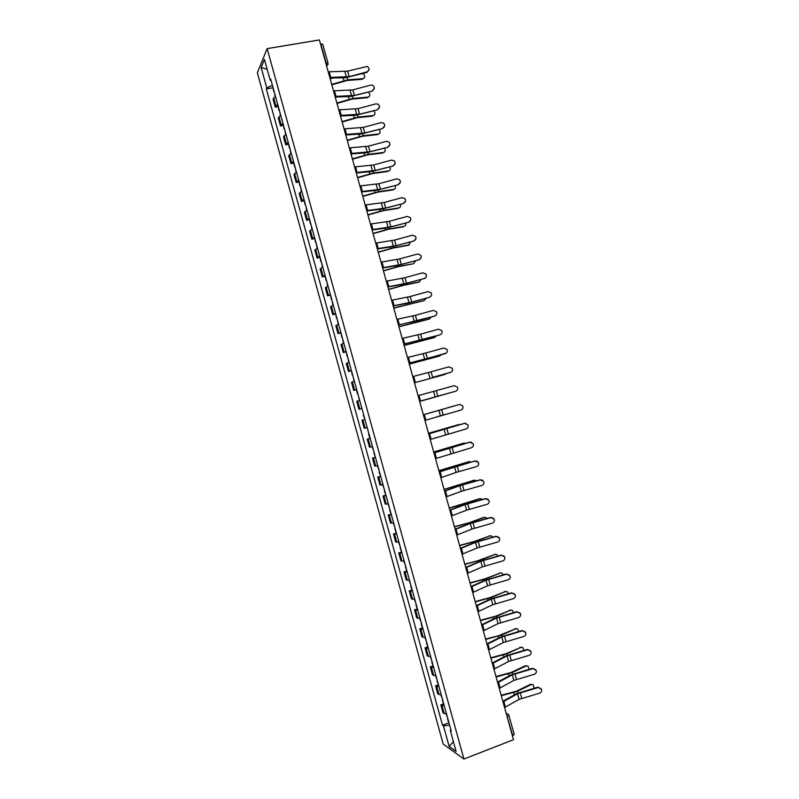 <?xml version="1.0" encoding="UTF-8"?>
<svg xmlns="http://www.w3.org/2000/svg" width="799" height="799" viewBox="0 0 799 799"><rect width="100%" height="100%" fill="white"/><g stroke="black" fill="none" stroke-linecap="round" stroke-linejoin="round"><path stroke-width="1.2" d="M267.146 48.619L257.348 72.829L443.205 744.079L463.939 759.05L267.146 48.619L319.38 39.95L513.497 739.694L463.939 759.05M514.087 734.321L512.768 735.779L506.456 714.316M320.479 43.885L322.736 44.145L327.999 63.111L326.082 62.841L320.808 43.835M275.465 96.349L273.068 99.136L275.275 107.116L277.692 104.369M277.912 106.627L275.275 107.116M280.719 115.316L278.292 117.982L280.499 125.962L282.946 123.336M283.136 125.463L280.499 125.962M285.972 134.282L283.505 136.839L285.722 144.819L288.199 142.312M288.349 144.299L285.722 144.819M291.226 153.258L288.729 155.695L290.946 163.675L293.453 161.288M293.573 163.146L290.946 163.675M296.489 172.244L293.952 174.562L296.169 182.542L298.716 180.274M298.786 182.002L296.169 182.542M301.742 191.231L299.186 193.428L301.393 201.408L303.97 199.261M304.01 200.859L301.393 201.408M307.006 210.217L304.409 212.294L306.616 220.284L309.233 218.257M309.233 219.715L306.616 220.284M312.269 229.213L309.632 231.171L311.85 239.161L314.496 237.253M314.456 238.581L311.85 239.161M317.533 248.219L314.866 250.057L317.083 258.047L319.76 256.259M319.69 257.448L317.083 258.047M322.796 267.226L320.099 268.943L322.307 276.943L325.023 275.265M324.913 276.334L322.307 276.943M328.059 286.232L325.333 287.84L327.54 295.84L330.287 294.282M330.147 295.211L327.54 295.84M333.323 305.258L330.566 306.746L332.784 314.736L335.56 313.298M335.38 314.097L332.784 314.736M338.596 324.274L335.8 325.642L338.017 333.642L340.823 332.324M340.614 332.993L338.017 333.642M343.87 343.31L341.033 344.559L343.25 352.559L346.097 351.36M345.847 351.89L343.25 352.559M349.143 362.337L346.277 363.475L348.494 371.475L351.37 370.396M351.081 370.796L348.494 371.475M354.416 381.383L351.51 382.391L353.737 390.401L356.644 389.433M356.684 389.572L353.737 390.401M359.69 400.429L356.753 401.318L358.971 409.328L361.917 408.489M361.927 408.509L358.971 409.328M364.963 419.475L361.997 420.254L364.214 428.264L367.2 427.535M364.953 419.425L361.997 420.254M370.237 438.531L367.24 439.19L369.468 447.2L372.474 446.591M370.197 438.381L367.24 439.19M375.52 457.597L372.494 458.127L374.711 466.147L377.757 465.657M375.061 457.378L372.494 458.127M380.803 476.663L377.737 477.073L379.954 485.093L383.041 484.723M380.304 476.314L377.737 477.073M386.087 495.73L382.991 496.029L385.208 504.049L388.314 503.799M385.547 495.25L382.991 496.029M391.37 514.806L388.234 514.985L390.461 523.005L393.607 522.886M390.791 514.196L388.234 514.985M396.654 533.892L393.488 533.952L395.715 541.972L398.891 541.962M396.044 533.143L393.488 533.952M401.937 552.978L398.741 552.918L400.968 560.948L404.174 561.058M401.298 552.099L398.741 552.918M407.23 572.074L403.994 571.894L406.222 579.924L409.468 580.154M406.541 571.055L403.994 571.894M412.514 591.17L409.248 590.87L411.475 598.9L414.761 599.25M411.795 590.022L409.248 590.87M417.807 610.276L414.511 609.857L416.738 617.887L420.044 618.356M417.048 608.998L414.511 609.857M423.1 629.382L419.765 628.843L421.992 636.883L425.338 637.472M422.311 627.964L419.765 628.843M428.394 648.498L425.028 647.839L427.255 655.879L430.641 656.588M427.565 646.95L425.028 647.839M433.687 667.624L430.291 666.845L432.519 674.885L435.934 675.714M432.818 665.937L430.291 666.845M438.991 686.75L435.555 685.852L437.782 693.892L441.228 694.84M438.082 684.923L435.555 685.852M444.284 705.877L440.818 704.858L443.046 712.908L446.531 713.976M443.345 703.929L440.818 704.858M272.389 85.243L266.786 87.88L261.153 67.516L264.449 59.436L270.202 80.19L271.051 80.399M450.926 729.837L450.296 730.436L451.265 731.085L270.691 79.091L270.202 80.19M450.296 730.436L456.099 751.39L449.148 746.416L443.455 725.852L449.637 725.182M266.786 87.88L266.327 88.929L442.516 725.222L443.455 725.852M272.699 87.8L266.327 88.929M448.609 722.925L442.516 725.222M261.153 67.516L267.206 69.373M453.393 741.622L449.148 746.416M367.011 71.88C369.697 70.172 369.757 68.344 367.19 66.427L347.655 71.141L349.183 76.664L367.011 71.88L367.031 72.389L369.118 69.313M329.787 77.433L349.183 76.664M328.229 71.83L347.655 71.141M329.947 78.042L345.478 77.753L367.031 72.389M363.645 78.532L363.066 78.662C365.363 77.463 365.293 75.745 362.856 73.508M273.957 90.896L274.207 91.795M272.749 86.532L273.707 91.446M274.526 92.954L275.126 96.539M331.835 84.844L346.996 80.479L362.287 79.301M331.705 84.374L347.755 79.84L363.066 78.662M330.187 78.891L333.103 77.982M372.214 90.627C374.761 89.128 374.951 87.361 372.773 85.333L370.686 85.103L352.858 89.888L354.386 95.421L372.224 91.106L374.322 88.09M335.061 96.439L354.386 95.421M333.503 90.836L352.858 89.888M335.21 97.019L350.681 96.499L372.224 91.106M377.428 109.373C379.855 108.035 380.134 106.327 378.267 104.25L375.89 103.85L358.062 108.644L359.6 114.177L377.428 109.833L379.525 106.866M340.334 115.456L359.6 114.177M338.776 109.853L358.062 108.644M340.474 115.995L355.885 115.256L377.428 109.833M368.719 96.989L368.189 97.108C370.366 96.08 370.416 94.432 368.329 92.155M279.191 109.793L279.43 110.642M277.982 105.428L278.941 110.322M279.76 111.85L280.369 115.505M336.988 103.431L352.159 99.066L367.41 97.718M336.868 102.981L352.918 98.457L368.189 97.108M335.35 97.498L337.118 96.949M373.782 115.446L373.303 115.555C375.38 114.656 375.53 113.078 373.752 110.821M284.424 128.699L284.644 129.498M283.216 124.334L284.164 129.198M285.003 130.766L285.623 134.462M342.152 122.017L357.313 117.663L372.524 116.145M342.032 121.598L358.092 117.073L373.303 115.555M382.631 128.13C384.968 126.901 385.318 125.243 383.68 123.156L381.093 122.597L363.265 127.411L364.803 132.944L382.621 128.549L384.728 125.653M345.607 134.472L364.803 132.944M344.049 128.869L363.265 127.411M345.747 134.971L361.098 134.022L382.621 128.549M387.845 146.886C390.102 145.748 390.501 144.13 389.043 142.052L386.307 141.353L368.479 146.177L370.017 151.71L387.825 147.286L389.932 144.459M350.881 153.498L370.017 151.71M349.323 147.885L368.479 146.177M351.011 153.957L366.302 152.789L387.825 147.286M393.048 165.653C395.245 164.574 395.695 163.006 394.376 160.929L391.51 160.12L373.692 164.944L375.23 170.487L393.028 166.022L395.135 163.276M356.164 172.524L375.23 170.487M354.606 166.921L373.692 164.944M356.284 172.954L371.515 171.555L393.028 166.022M378.856 133.912L378.436 134.012C380.394 133.223 380.624 131.715 379.135 129.498M289.667 147.615L289.867 148.354M288.459 143.251L289.398 148.085M290.237 149.673L290.876 153.438M347.305 140.604L362.476 136.259L377.637 134.572M347.195 140.225L363.255 135.7L378.436 134.012M383.929 152.389L383.56 152.469C385.398 151.78 385.707 150.352 384.479 148.195M294.901 166.532L295.101 167.221M293.692 162.167L294.631 166.971M295.48 168.589L296.129 172.414M352.469 159.201L367.64 154.866L382.761 153.008M352.369 158.841L368.429 154.327L383.56 152.469M389.003 170.866L388.684 170.936C390.421 170.317 390.791 168.979 389.792 166.901M300.144 185.448L300.324 186.087M298.936 181.083L299.865 185.867M300.714 187.515L301.393 191.39M357.622 177.807L372.813 173.483L387.875 171.455M357.533 177.478L373.602 172.964L388.684 170.936M398.262 184.419C400.409 183.4 400.878 181.852 399.68 179.795L396.723 178.886L378.906 183.72L380.434 189.263L398.232 184.759L400.339 182.112M361.448 191.56L380.434 189.263M359.89 185.947L378.906 183.72M361.548 191.95L376.719 190.332L398.232 184.759M394.077 189.353L393.817 189.403C395.435 188.864 395.855 187.595 395.076 185.618M305.388 204.384L305.548 204.963M304.179 200.01L305.098 204.774M305.957 206.442L306.646 210.377M362.786 196.414L377.977 192.1L392.998 189.902M362.706 196.115L378.776 191.6L393.817 189.403M403.475 203.196C405.572 202.217 406.072 200.699 404.963 198.661L401.937 197.663L384.109 202.507L385.647 208.05L403.445 203.505L405.532 200.968M366.721 210.606L385.647 208.05M365.163 204.983L384.109 202.507M366.821 210.956L381.932 209.118L403.445 203.505M399.14 207.84L398.941 207.88C400.459 207.39 400.918 206.222 400.339 204.354M310.631 223.311L310.781 223.84M309.423 218.946L310.332 223.68M311.201 225.378L311.91 229.373M367.949 215.031L383.14 210.716L398.122 208.349M367.88 214.751L383.949 210.247L398.941 207.88M408.688 221.982C410.756 221.033 411.265 219.535 410.237 217.518L407.15 216.439L389.333 221.293L390.871 226.836L408.649 222.262L410.736 219.845M372.004 229.653L390.871 226.836M370.446 224.03L389.333 221.293M372.094 229.972L387.145 227.905L408.649 222.262M404.214 226.337L404.074 226.367C405.473 225.927 405.972 224.839 405.572 223.101M314.666 237.882L315.575 242.596M316.454 244.314L317.173 248.369M373.113 233.648L388.314 229.343L403.245 226.806M373.053 233.398L389.123 228.904L404.074 226.367M413.912 240.769C415.939 239.84 416.469 238.372 415.5 236.364L412.374 235.226L394.546 240.09L396.084 245.633L413.852 241.018L415.919 238.751M377.298 248.699L396.084 245.633M375.74 243.086L394.546 240.09M377.368 248.978L392.359 246.691L413.852 241.018M409.288 244.834L408.369 245.273L410.776 241.857M319.91 256.829L320.808 261.513M321.697 263.261L322.436 267.365M378.287 252.274L393.488 247.98L408.369 245.273M378.227 252.055L394.307 247.55L409.208 244.844M419.125 259.555C421.133 258.656 421.672 257.208 420.753 255.211L417.587 254.012L399.76 258.886L401.298 264.429L419.066 259.775L421.093 257.687M382.581 267.755L401.298 264.429M381.023 262.132L399.76 258.886M382.651 268.005L397.582 265.488L419.066 259.775M383.4 270.711L399.48 266.217L413.502 263.74L415.959 260.624M325.163 275.775L326.052 280.429M326.941 282.207L327.7 286.372M383.45 270.901L398.661 266.616L413.502 263.74M424.349 278.352C426.326 277.473 426.876 276.035 426.007 274.057L422.811 272.809L404.983 277.692L406.521 283.236L424.279 278.551C426.247 277.672 426.806 276.234 425.937 274.257M387.865 286.821L406.521 283.236M386.307 281.198L404.983 277.692M387.924 287.031L402.796 284.294L424.279 278.551M419.375 281.877L421.123 279.41M330.416 294.721L331.295 299.365M332.194 301.163L332.963 305.388M388.624 289.538L403.835 285.263L418.626 282.217M388.574 289.368L404.664 284.883L419.475 281.837M429.572 297.148C431.52 296.289 432.089 294.871 431.26 292.893L428.024 291.605L410.207 296.499L411.745 302.052L429.492 297.318L431.36 295.69M393.158 305.887L411.745 302.052M391.6 300.264L410.207 296.499M393.208 306.057L408.019 303.101L429.492 297.318M424.389 300.424L426.247 298.217M335.66 313.687L336.539 318.292M337.448 320.129L338.227 324.404M393.797 308.174L423.76 300.694M393.757 308.034L424.609 300.334M434.796 315.955C436.723 315.106 437.293 313.707 436.504 311.74L433.248 310.412L415.42 315.315L416.968 320.868L434.706 316.094L436.424 314.766M398.451 324.953L416.968 320.868M396.883 319.33L415.42 315.315M398.491 325.093L434.706 316.094M429.403 318.981L431.33 317.023M340.913 332.644L341.782 337.238M342.701 339.096L343.5 343.43M398.961 326.821L428.893 319.171M398.931 326.711L429.752 318.841M440.019 334.771C441.937 333.932 442.516 332.544 441.747 330.586L438.471 329.218L420.654 334.132L422.192 339.685L439.919 334.881L441.398 333.912M403.745 344.039L422.192 339.685M402.177 338.406L420.654 334.132M403.765 344.139L439.919 334.881M434.406 337.528L436.384 335.86M346.167 351.62L347.026 356.174M347.955 358.062L348.773 362.456M404.134 345.468L434.027 337.657M404.114 345.388L434.886 337.348M445.243 353.587C447.14 352.759 447.73 351.38 446.991 349.433L443.695 348.034L425.877 352.958L427.415 358.511L446.242 353.088M409.038 363.116L427.415 358.511M407.47 357.493L425.877 352.958M409.048 363.185L445.143 353.667M439.4 356.074L441.378 354.706M351.42 370.596L352.279 375.131M353.208 377.038L354.037 381.493M409.318 364.124L439.16 356.154M409.298 364.074L440.029 355.865M450.466 372.414C452.354 371.595 452.943 370.217 452.234 368.289L448.928 366.861L431.1 371.795L432.639 377.348L450.926 372.244M450.356 372.464L432.639 377.348M412.773 376.579L431.1 371.795M444.404 374.621L446.301 373.592M358.471 396.024L359.39 400.509M445.173 374.391L414.481 382.761L444.294 374.651M455.7 391.24C457.577 390.431 458.167 389.063 457.477 387.135L454.152 385.687L436.324 390.631L437.872 396.184L455.7 391.24M419.625 401.298L437.872 396.184M418.067 395.675L436.324 390.631M419.665 401.458L451.045 392.529M363.155 412.943L361.937 408.559M364.943 419.395L363.355 415.11M424.928 420.404L460.923 410.067C462.791 409.268 463.39 407.909 462.721 405.992L459.964 404.414M423.36 414.771L459.385 404.514M423.35 414.731L459.265 404.524M449.268 407.3L453.193 406.172M454.222 405.922L453.053 406.202M368.409 431.929L367.2 427.545M429.492 412.933L431.16 412.454M436.913 416.838L445.822 414.272M452.264 406.461L453.942 405.982M430.222 439.51L466.157 428.903C468.014 428.114 468.613 426.766 467.964 424.848L464.489 423.33L465.807 423.28M428.663 433.877L464.618 423.35M428.644 433.807L464.489 423.33M428.504 433.288L458.466 424.649M460.224 424.519L458.197 424.708M373.672 450.926L372.094 446.691M375.46 457.388L373.862 453.043M445.472 428.624L459.095 424.509M428.514 433.338L442.976 429.373M435.525 458.616L471.39 447.75C473.238 446.961 473.837 445.622 473.208 443.715L469.712 442.147L471.54 442.237M433.967 452.983L469.842 442.197M433.937 452.873L469.712 442.147M433.677 451.964L463.75 443.145M465.817 443.225L463.34 443.225M378.936 469.932L377.378 465.747M380.724 476.394L379.116 472.019M433.707 452.044L464.239 443.055M440.828 477.732L456.119 472.409L476.623 466.596C478.461 465.817 479.07 464.479 478.451 462.581L474.936 460.963L477.143 461.243M439.27 472.099L454.571 466.846L475.075 461.043M439.23 471.949L474.936 460.963M438.861 470.651L469.043 461.652M471.3 461.972L468.484 461.752M384.199 488.938L382.661 484.813M385.987 495.4L384.369 491.005M438.891 470.761L469.393 461.602M446.132 496.858L461.363 491.295L481.857 485.452C483.685 484.673 484.304 483.345 483.695 481.447L480.159 479.78L482.646 480.249M444.574 491.215L459.815 485.722L480.319 479.889M444.524 491.035L458.756 485.902L480.159 479.78M444.054 489.338L474.326 480.179M476.723 480.748L473.627 480.279M389.473 507.954L387.934 503.879M391.26 514.416L389.632 509.992M444.084 489.477L474.536 480.149M451.445 515.984L466.606 510.181L487.1 504.309C488.918 503.54 489.527 502.211 488.938 500.324L485.393 498.616L488.079 499.245M449.877 510.341L465.058 504.608L485.552 498.746M449.817 510.122L463.989 504.768L485.393 498.616M449.238 508.034L479.61 498.716M482.097 499.535L481.268 498.836L478.771 498.806M394.736 526.97L393.218 522.955M396.524 533.432L394.896 528.988M449.278 508.204L465.408 503.76L479.69 498.706M456.748 535.11L471.849 529.078L492.334 523.175C494.152 522.406 494.771 521.088 494.182 519.2L490.626 517.452L493.462 518.221M455.18 529.467L470.301 523.505L490.786 517.612M455.11 529.218L469.223 523.635L490.626 517.452M483.914 517.343L469.692 522.566L454.421 526.731M487.43 518.341L484.843 517.263L470.611 522.486L454.481 526.931M400.009 545.997L398.501 542.032M401.797 552.459L400.159 547.984M462.062 554.246L477.093 547.974L497.577 542.042C499.385 541.283 500.004 539.964 499.425 538.077L495.849 536.289L498.816 537.198M460.494 548.603L475.545 542.401L496.029 536.479M460.414 548.314L474.466 542.511L495.849 536.289M459.615 545.437L474.886 541.283L490.087 535.799M492.733 537.168L491.645 535.969L489.068 535.889M405.273 565.023L403.795 561.118M407.071 571.495L405.423 566.99M459.675 545.657L475.814 541.223L489.997 535.829M467.365 573.392L482.336 566.881L502.821 560.918C504.618 560.159 505.238 558.841 504.678 556.963L501.083 555.135L504.139 556.154M465.797 567.749L480.788 561.298L501.273 555.355M465.707 567.42L479.7 561.387L501.083 555.135M464.798 564.144L477.313 560.888L495.3 554.346M498.007 556.004L496.838 554.546L494.211 554.436M410.546 584.059L409.078 580.204M412.344 590.531L410.686 585.997M464.868 564.404L481.008 559.969L495.15 554.396M472.678 592.538L487.58 585.787L508.064 579.804C509.862 579.045 510.481 577.727 509.922 575.859L506.316 573.982L509.452 575.1M471.11 586.895L486.042 580.214L506.516 574.231M471.011 586.536L484.943 580.274L506.316 573.982M469.992 582.861L485.273 578.726L500.514 572.903M503.25 574.851L502.022 573.123L499.365 572.993M415.82 603.105L414.371 599.3M416.399 605.173L416.249 604.633M417.617 609.577L415.949 605.013M470.072 583.14L486.211 578.716L500.314 572.973M477.992 611.694L492.833 604.703L513.308 598.691C515.095 597.932 515.715 596.623 515.175 594.746L511.56 592.838L514.746 594.047M476.424 606.051L491.285 599.12L511.76 593.118M476.314 605.652L490.187 599.17L511.56 592.838M475.185 601.587L490.476 597.452L505.737 591.47M508.464 593.717L507.215 591.709L504.519 591.55M421.093 622.151L419.655 618.406M421.672 624.219L421.502 623.629M422.891 628.623L421.213 624.029M475.275 601.897L491.425 597.472L505.467 591.56M483.305 630.86L498.087 623.62L518.551 617.577C520.339 616.828 520.958 615.52 520.429 613.652L516.793 611.694L520.029 612.983M481.737 625.208L496.539 618.036L517.003 612.004M481.617 624.768L495.43 618.066L516.793 611.694M480.379 620.314L495.67 616.189L510.951 610.036M513.667 612.583L512.399 610.296L509.672 610.106M426.376 641.197L424.948 637.512M426.946 643.275L426.766 642.626M428.164 647.669L426.486 643.055M480.479 620.643L496.628 616.229L510.631 610.136M488.628 650.016L503.34 642.546L523.794 636.473C525.582 635.724 526.201 634.416 525.672 632.558L522.037 630.561L525.313 631.919M487.06 644.374L501.792 636.963L522.246 630.9M486.931 643.894L500.673 636.963L522.037 630.561M485.582 639.04L498.127 635.864L516.164 628.603M518.831 631.47L517.592 628.883L514.826 628.673M431.65 660.254L430.242 656.628M432.229 662.331L432.029 661.632M433.448 666.736L431.76 662.091M485.682 639.41L501.832 634.995L515.794 628.733M493.942 669.192L508.593 661.472L529.048 655.38C530.826 654.631 531.455 653.322 530.926 651.465L527.27 649.437L530.586 650.855M492.374 663.54L507.045 655.889L527.5 649.797M492.234 663.03L505.927 655.869L527.27 649.437M490.776 657.777L506.077 653.672L521.387 647.19M523.974 650.376L522.776 647.48L519.979 647.25M436.933 679.32L435.535 675.744M437.502 681.397L437.293 680.638M438.721 685.792L437.033 681.128M490.886 658.176L507.045 653.762L520.958 647.33M499.265 688.368L513.847 680.408L534.301 674.286C536.069 673.537 536.698 672.239 536.179 670.381L532.514 668.314L535.859 669.792M497.697 682.716L512.299 674.825L532.753 668.703M497.547 682.166L511.17 674.785L532.514 668.314M495.979 676.523L511.28 672.418L525.143 665.827L526.601 665.777M529.088 669.292L527.969 666.086L525.143 665.827M442.217 698.386L440.838 694.86M442.786 700.463L442.566 699.654M444.004 704.868L442.306 700.164M496.089 676.943L512.249 672.538L526.122 665.927M504.578 707.544L519.1 699.355L539.545 693.192C541.322 692.453 541.952 691.155 541.442 689.297L537.757 687.19L541.133 688.728M503.01 701.892L517.552 693.762L537.997 687.619M502.851 701.312L516.424 693.702L537.757 687.19M501.173 695.27L516.484 691.175L530.296 684.413L531.814 684.363M534.171 688.219L533.153 684.693L530.296 684.413M447.49 717.462L446.132 713.996M448.069 719.539L447.83 718.671M449.288 723.934L447.58 719.21M501.303 695.719L517.462 691.315L531.285 684.533M438.981 694.601L436.743 686.531M433.697 675.525L431.46 667.455M428.414 656.458L426.187 648.389M423.14 637.392L420.903 629.332M417.857 618.336L415.63 610.276M412.584 599.28L410.346 591.22M407.31 580.234L405.073 572.184M402.037 561.198L399.8 553.138M396.763 542.161L394.536 534.112M391.49 523.125L389.263 515.075M386.227 504.099L383.989 496.059M380.953 485.083L378.726 477.033M375.69 466.067L373.463 458.027M370.426 447.06L368.199 439.021M365.163 428.054L362.936 420.014M359.9 409.058L357.672 401.018M354.636 390.062L352.419 382.032M349.383 371.076L347.156 363.046M344.119 352.089L341.902 344.059M338.866 333.113L336.649 325.093M333.612 314.147L331.395 306.117M328.359 295.181L326.142 287.151M323.106 276.214L320.888 268.194M317.862 257.258L315.635 249.238M312.609 238.312L310.392 230.292M307.365 219.365L305.148 211.355M302.122 200.429L299.905 192.419M296.878 181.493L294.661 173.483M291.635 162.567L289.418 154.557M286.392 143.64L284.174 135.63M281.148 124.724L278.931 116.714M275.915 105.808L273.697 97.808M444.264 713.677L442.027 705.607M326.411 65.278L325.752 62.901M507.125 716.693L508.953 715.385L508.304 714.256L506.226 713.467M508.773 715.185L514.266 734.541M327.95 63.391L326.631 66.057M328.029 64.29L326.651 66.137M344.868 71.57L346.406 77.104M329.198 71.78L330.746 77.383M347.755 79.84L347.136 77.603M343.91 80.609L343.131 77.793M350.082 90.337L351.62 95.87M334.461 90.776L336.019 96.379M355.295 109.113L356.823 114.647M339.735 109.783L341.293 115.386M352.918 98.457L352.339 96.339M349.083 99.236L348.344 96.579M358.092 117.073L357.533 115.076M354.257 117.872L353.558 115.366M360.499 127.89L362.037 133.433M345.008 128.779L346.566 134.392M365.712 146.676L367.25 152.219M350.282 147.795L351.84 153.398M370.936 165.473L372.474 171.016M355.555 166.811L357.113 172.414M363.255 135.7L362.736 133.823M359.43 136.519L358.771 134.162M368.429 154.327L367.94 152.569M364.604 155.166L363.994 152.959M373.602 172.964L373.143 171.326M369.777 173.812L369.208 171.765M376.149 184.269L377.687 189.812M360.838 185.827L362.386 191.44M378.776 191.6L378.356 190.082M374.961 192.469L374.431 190.581M381.363 203.066L382.901 208.609M366.112 204.854L367.67 210.467M383.949 210.247L383.56 208.849M380.134 211.136L379.655 209.388M386.586 221.872L388.124 227.425M371.395 223.89L372.953 229.503M389.123 228.904L388.773 227.615M385.318 229.802L384.878 228.214M391.81 240.689L393.348 246.232M376.679 242.926L378.227 248.539M394.307 247.55L393.977 246.392M390.501 248.469L390.102 247.041M397.033 259.505L398.571 265.058M381.952 261.972L383.51 267.585M399.48 266.217L399.19 265.168M395.685 267.146L395.325 265.867M402.257 278.332L403.795 283.875M387.245 281.018L388.803 286.631M404.664 284.883L404.404 283.955M400.868 285.832L400.549 284.704M407.48 297.158L409.018 302.711M392.529 300.074L394.087 305.687M409.847 303.55L409.617 302.741M406.052 304.519L405.782 303.55M412.703 315.985L414.252 321.548M397.812 319.131L399.37 324.754M415.031 322.227L414.841 321.538M411.235 323.215L411.006 322.397M417.937 334.831L419.475 340.384M403.105 338.197L404.664 343.82M420.214 340.913L420.054 340.344M416.429 341.912L416.239 341.243M423.16 353.667L424.708 359.23M408.389 357.263L409.957 362.886M421.622 360.619L421.473 360.099M428.394 372.524L429.942 378.077M413.682 376.339L415.25 381.962M433.627 391.37L435.175 396.933M418.976 395.415L420.544 401.048M438.861 410.237L440.409 415.8M424.269 414.501L425.837 420.134M441.557 409.468L443.095 415.021M444.094 429.103L445.642 434.666M429.572 433.597L431.13 439.23M446.791 428.314L448.329 433.877M449.338 447.969L450.876 453.532M434.866 452.693L436.434 458.326M452.024 447.17L453.562 452.723M454.571 466.846L456.119 472.409M440.169 471.8L441.727 477.432M457.258 466.027L458.796 471.58M459.815 485.722L461.363 491.295M445.462 490.906L447.031 496.539M462.491 484.883L464.029 490.446M456.599 486.681L456.459 486.162M465.058 504.608L466.606 510.181M450.766 510.012L452.334 515.655M467.725 503.75L469.273 509.313M461.842 505.577L461.662 504.908M470.301 523.505L471.849 529.078M456.069 529.138L457.637 534.771M472.968 522.626L474.506 528.189M470.771 523.075L470.611 522.486M467.095 524.484L466.866 523.655M475.545 542.401L477.093 547.974M461.383 548.254L462.941 553.897M478.202 541.502L479.75 547.065M476.004 541.932L475.814 541.223M472.339 543.39L472.069 542.411M480.788 561.298L482.336 566.881M466.686 567.39L468.254 573.033M483.445 560.389L484.993 565.952M481.238 560.798L481.008 559.969M477.592 562.306L477.273 561.168M486.042 580.214L487.58 585.787M471.989 586.526L473.557 592.169M488.688 579.275L490.236 584.848M486.481 579.665L486.211 578.716M482.836 581.223L482.476 579.934M491.285 599.12L492.833 604.703M477.303 605.662L478.871 611.305M493.932 598.171L495.48 603.744M491.715 598.541L491.425 597.472M488.089 600.149L487.69 598.701M496.539 618.036L498.087 623.62M482.616 624.808L484.184 630.451M499.175 617.068L500.723 622.641M496.958 617.417L496.628 616.229M493.343 619.075L492.903 617.477M501.792 636.963L503.34 642.546M487.929 643.964L489.497 649.607M504.429 635.974L505.977 641.547M502.201 636.304L501.832 634.995M498.596 638.011L498.107 636.254M507.045 655.889L508.593 661.472M493.243 663.12L494.811 668.763M509.672 654.88L511.22 660.453M507.435 655.19L507.045 653.762M503.849 656.948L503.32 655.04M512.299 674.825L513.847 680.408M498.556 682.276L500.124 687.929M514.926 673.797L516.474 679.37M512.688 674.086L512.249 672.538M509.113 675.894L508.534 673.837M517.552 693.762L519.1 699.355M503.879 701.442L505.447 707.095M520.179 692.713L521.727 698.296M517.932 692.983L517.462 691.315M514.366 694.85L513.757 692.623M506.117 713.088L506.786 713.447M357.533 394.087L356.314 389.712M369.817 438.451L368.609 434.077"/></g></svg>
